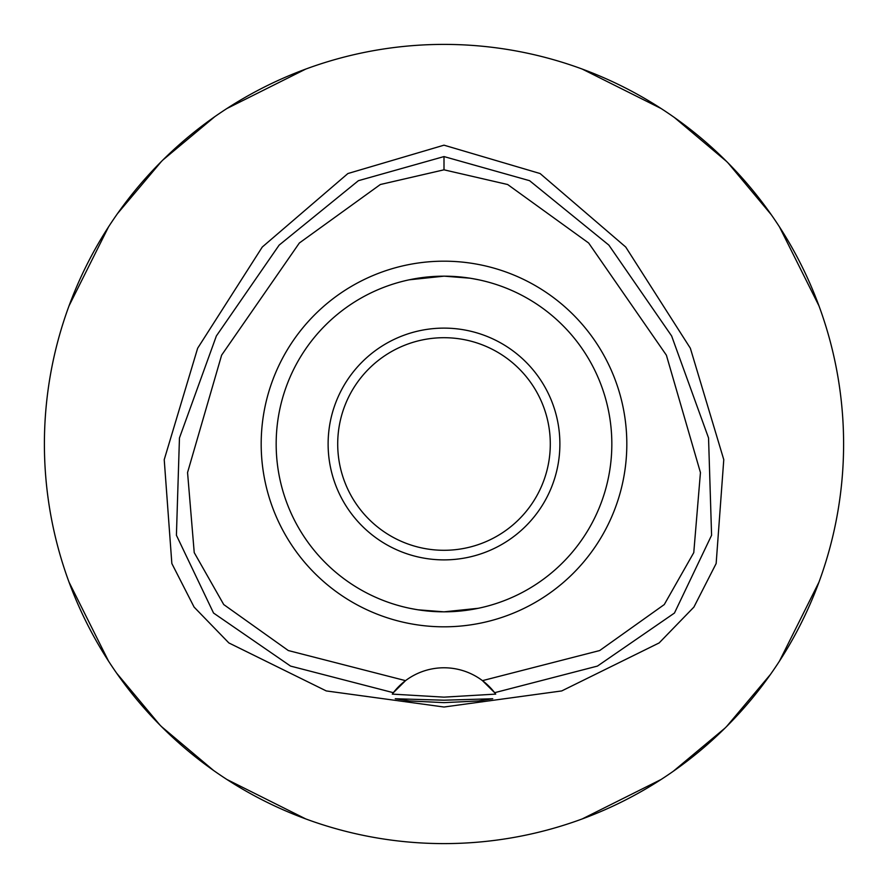 <?xml version="1.0" encoding="UTF-8"?>
<svg xmlns="http://www.w3.org/2000/svg" width="888" height="888" viewBox="0 0 888 888"><rect width="100%" height="100%" fill="white"/><g stroke="black" fill="none" stroke-linecap="round" stroke-linejoin="round"><path stroke-width="1.33" d="M444 169.819L507.659 184.515L588.666 243.023L666.389 355.189L700.443 472.56L693.772 552.625L664.268 604.562L599.678 650.549L482.462 680.641A63.936 63.936 0 0 0 405.539 680.641L288.323 650.549L223.732 604.562L194.228 552.614L187.557 472.538L221.623 355.156L299.356 243.001L380.364 184.504L444 169.819L444 156.577L529.592 180.686L608.857 245.11L671.628 335.953L708.546 437.973L711.588 535.264L674.458 613.042L597.446 666.089L494.649 692.696L482.462 680.641A63.936 63.936 0 0 1 494.649 692.696L495.715 694.105L444 697.147L392.285 694.105L393.351 692.696A63.936 63.936 0 0 1 405.539 680.641L393.351 692.696L290.554 666.089L213.542 613.042L176.412 535.264L179.454 437.973L216.372 335.953L279.143 245.11L358.408 180.686L444 156.577M444 626.817A182.817 182.817 0 0 0 626.817 444A182.817 182.817 0 0 0 444 261.183A182.817 182.817 0 0 0 261.183 444A182.817 182.817 0 0 0 444 626.817M494.927 693.062A63.936 63.936 0 0 1 495.715 694.105M444 700.199L395.249 698.756L409.501 700.954L444 702.641L478.421 700.965L492.751 698.756L444 700.199M444 145.177L347.896 173.537L262.282 247.019L197.647 348.24L164.225 459.662L171.85 563.536L194.106 607.103L228.86 642.934L326.273 690.931L444 707.015L561.727 690.931L659.14 642.934L693.894 607.103L716.15 563.536L723.775 459.662L690.353 348.24L625.718 247.019L540.104 173.537L444 145.177M444 44.4A399.6 399.6 0 0 1 843.6 444A399.6 399.6 0 0 1 444 843.6A399.6 399.6 0 0 1 44.4 444A399.6 399.6 0 0 1 444 44.4M305.794 69.064L226.895 108.525M214.763 116.694L162.948 159.94M161.438 161.438L117.538 213.564M108.525 226.895L69.064 305.794M329.559 826.861A399.6 399.6 0 0 1 305.794 818.936L226.895 779.475M69.064 582.206L108.525 661.105M116.694 673.237L159.94 725.052M161.438 726.562L213.564 770.462M582.206 818.936L661.105 779.475M673.237 771.306L725.052 728.06M726.562 726.562L770.462 674.436M779.475 661.105L818.936 582.206M818.936 305.794L779.475 226.895M771.306 214.763L728.06 162.948M726.562 161.438L674.436 117.538M661.105 108.525L582.206 69.064M444 337.706A106.294 106.294 0 0 0 337.706 444A106.294 106.294 0 0 0 444 550.294A106.294 106.294 0 0 0 550.294 444A106.294 106.294 0 0 0 444 337.706M444 328.116A115.884 115.884 0 0 0 328.116 444A115.884 115.884 0 0 0 444 559.884A115.884 115.884 0 0 0 559.884 444A115.884 115.884 0 0 0 444 328.116M470.03 278.199L444.333 276.168M469.219 278.077L474.37 278.943M482.817 280.719L485.425 281.363M485.414 281.352L484.482 281.13M478.699 279.798L471.717 278.477M469.219 609.923L444.022 611.832L478.332 608.28M484.093 606.97L485.425 606.637M478.688 608.213L474.392 609.057M409.301 279.798L444 276.168L409.668 279.72M418.781 609.923L413.608 609.057M409.313 608.213L416.283 609.523M417.971 609.801L443.978 611.832A167.832 167.832 0 0 0 611.832 444A167.832 167.832 0 0 0 444 276.168A167.832 167.832 0 0 0 276.168 444A167.832 167.832 0 0 0 444 611.832"/></g></svg>
